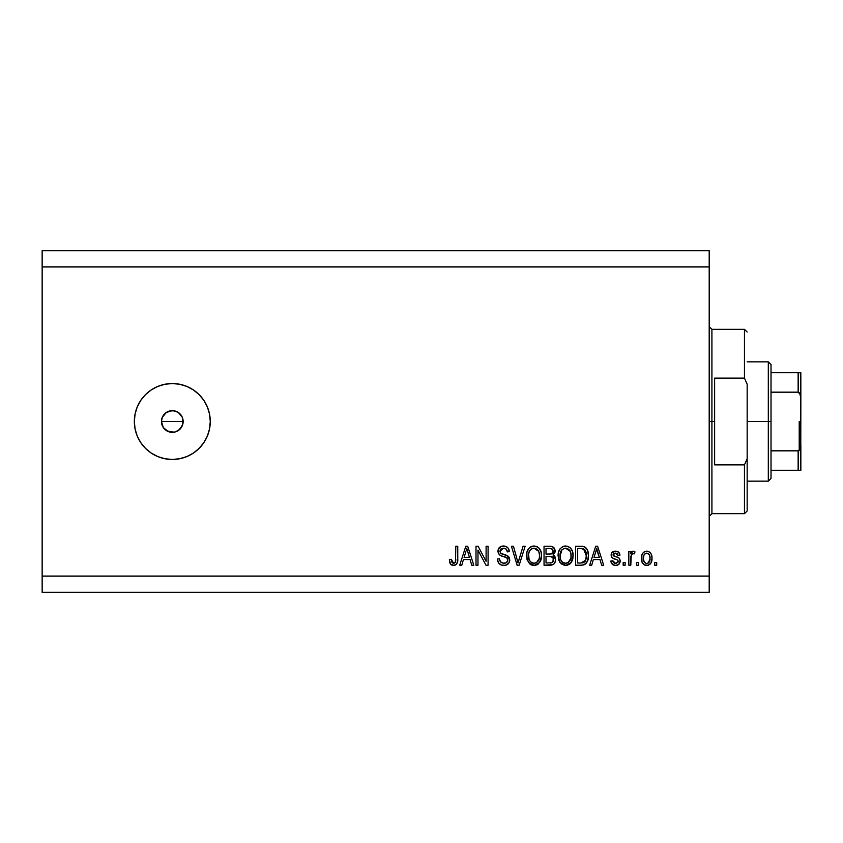 <?xml version="1.0" encoding="UTF-8"?>
<svg xmlns="http://www.w3.org/2000/svg" width="843" height="843" viewBox="0 0 843 843"><rect width="100%" height="100%" fill="white"/><g stroke="black" fill="none" stroke-linecap="round" stroke-linejoin="round"><path stroke-width="1.26" d="M161.909 424.587L161.456 421.5L162.288 417.338L161.456 421.5L163.289 427.527L166.282 430.52L172.309 432.343A10.843 10.843 0 0 1 161.456 421.5A10.843 10.843 0 0 1 172.309 410.657L166.282 412.48L162.288 417.338L163.805 414.767M172.309 459.467A37.967 37.967 0 0 1 134.343 421.5A37.967 37.967 0 0 1 172.309 383.533L179.717 384.271L186.83 386.431L193.395 389.94L199.148 394.661L203.869 400.414L207.378 406.969L209.538 414.092L210.265 421.5L209.538 428.908L207.378 436.031L203.869 442.586L199.148 448.339L193.395 453.06L186.83 456.569L179.717 458.729L172.309 459.467L164.901 458.729L157.778 456.569L151.213 453.06L145.46 448.339L140.739 442.586L137.23 436.031L135.07 428.908L134.343 421.5L135.07 414.092L137.23 406.969L140.739 400.414L145.46 394.661L151.213 389.94L157.778 386.431L164.901 384.271L172.309 383.533A37.967 37.967 0 0 1 210.265 421.5A37.967 37.967 0 0 1 172.309 459.467M173.9 410.773L178.337 412.48L182.33 417.348L182.942 423.618L180.718 428.339M179.981 413.829L178.337 412.48M161.666 419.382L163.289 415.473L166.282 412.48L170.191 410.857L174.417 410.857M42.15 250.666L709.195 250.666L709.195 266.936L42.15 266.936L42.15 576.064L709.195 576.064L709.195 266.936L709.195 592.334L42.15 592.334L709.195 592.334L709.195 576.064L42.15 576.064L42.15 592.334L42.15 266.936L709.195 266.936L709.195 250.666L42.15 250.666L42.15 266.936L42.15 250.666M477.97 565.21L477.97 550.1L477.97 565.21L476 565.21L476 546.232L478.097 546.232L486.105 561.364L486.105 546.232L488.086 546.232L488.086 565.21L485.968 565.21L477.97 550.1L485.968 565.21L488.086 565.21L488.086 546.232L486.105 546.232L486.105 561.364L478.097 546.232L476 546.232L476 565.21L477.97 565.21L476 565.21L476 546.232L478.097 546.232M503.798 565.463L503.798 565.463C507.433 565.358 509.425 563.514 509.773 559.931L508.782 563.166L505.505 565.295L501.3 565.063L498.403 562.692L497.444 559.046L499.425 558.804L500.415 561.701L503.081 563.166L506.042 562.839L507.739 560.7L506.843 557.834L500.257 555.347L498.308 553.145L498.318 549.099L501.343 546.296L505.705 546.327L508.234 548.203L509.277 551.659L507.307 551.902L506.253 549.172L503.513 548.203L500.995 548.909L499.941 551.744L501.206 553.64L508.076 556.138L509.773 559.931L506.843 555.4L500.531 553.156L499.91 551.227L503.513 548.203C505.863 548.298 507.128 549.531 507.307 551.902L509.277 551.659C509.003 548.055 507.064 546.159 503.45 545.99C500.068 546.116 498.224 547.845 497.939 551.185C498.266 554.157 499.973 555.895 503.06 556.401C505.631 556.591 507.212 557.781 507.802 559.994C507.528 562.176 506.243 563.261 503.966 563.24C501.185 563.071 499.678 561.586 499.425 558.804L497.444 559.046C497.686 563.071 499.804 565.21 503.798 565.463L503.155 565.442M518.866 560.005L523.082 546.232L525.136 546.232L519.162 565.21L517.117 565.21L511.438 546.232L513.471 546.232L518.034 562.998L523.082 546.232L525.136 546.232L523.082 546.232L518.034 562.998L513.471 546.232L511.438 546.232L517.117 565.21L519.162 565.21L517.117 565.21L511.438 546.232L513.471 546.232L517.613 561.28M534.051 565.463L529.541 563.725L526.98 559.383L526.886 552.492L528.719 548.551L531.49 546.464L535.769 546.19L538.919 548.024L540.995 551.617L541.554 556.643L540.553 561.006L537.908 564.294L534.051 565.463L539.636 562.555L541.575 555.737C541.712 550.226 539.214 546.97 534.062 545.99C528.814 547.002 526.306 550.331 526.538 555.969L528.456 562.481L534.462 565.442M565.611 565.463L561.09 563.725L558.54 559.383L558.435 552.492L560.268 548.551L563.05 546.464L567.328 546.19L570.479 548.024L572.555 551.617L573.103 556.643L572.102 561.006L569.457 564.294L565.611 565.463L571.196 562.555L573.124 555.737C573.272 550.226 570.764 546.97 565.621 545.99C560.374 547.002 557.866 550.331 558.087 555.969L560.015 562.481L566.022 565.442M591.691 565.21L593.356 559.541L591.691 565.21L589.647 565.21L595.706 546.232L597.624 546.232L603.693 565.21L601.649 565.21L599.984 559.541L593.356 559.541L599.984 559.541L601.649 565.21L603.693 565.21L597.624 546.232L595.706 546.232L589.647 565.21L591.691 565.21L589.647 565.21L595.706 546.232L597.624 546.232L603.693 565.21L601.649 565.21M656.697 562.502L656.697 565.21L654.716 565.21L654.716 562.502L656.697 562.502L654.716 562.502L654.716 565.21L656.697 565.21L654.716 565.21L654.716 562.502L656.697 562.502L656.697 565.21L656.697 562.502M647.024 565.453L646.707 565.463C650.501 564.715 652.271 562.281 652.008 558.171L650.933 563.071L647.972 565.316L644.315 564.842L641.987 561.996L641.839 555.01L643.314 552.523L645.464 551.311L647.93 551.311L650.058 552.502L651.418 554.536L652.008 558.171C652.176 554.199 650.406 551.859 646.707 551.164C642.956 551.88 641.196 554.262 641.407 558.308C641.207 562.344 642.977 564.726 646.707 565.463L646.391 565.453M638.446 562.502L638.446 565.21L636.476 565.21L636.476 562.502L638.446 562.502L636.476 562.502L636.476 565.21L638.446 565.21L636.476 565.21L636.476 562.502L638.446 562.502L638.446 565.21L638.446 562.502M631.281 554.873L630.806 565.21L628.836 565.21L628.836 551.406L630.806 551.406L630.806 553.609L632.693 551.227L635 551.902L634.263 553.872L632.671 553.651L631.46 554.525L630.806 558.055L631.165 555.242L632.924 553.63L634.263 553.872L635 551.902L633.135 551.164L630.806 553.609L630.806 551.406L628.836 551.406L628.836 565.21L630.806 565.21L628.836 565.21L628.836 551.406L630.806 551.406M625.137 562.502L625.137 565.21L623.167 565.21L623.167 562.502L625.137 562.502L623.167 562.502L623.167 565.21L625.137 565.21L623.167 565.21L623.167 562.502L625.137 562.502L625.137 565.21L625.137 562.502M620.195 560.584L618.899 564.294L616.001 565.442L612.587 564.568L610.838 561.027L612.819 560.774L613.662 562.766L615.127 563.451L618.045 562.26L617.782 560.1L612.661 558.077L611.186 555.969L611.807 552.755L615.464 551.164L618.583 552.154L619.963 555.105L617.993 555.358L617.255 553.693L615.116 553.156L613.283 554.02L613.219 555.474L618.994 558.003L620.206 561.006C619.984 558.509 618.551 557.097 615.896 556.759L613.683 555.969L613.061 554.82L615.538 553.134L617.993 555.358L619.963 555.105C619.594 552.523 618.098 551.206 615.464 551.164C612.808 551.196 611.344 552.513 611.091 555.094C611.575 557.581 613.188 558.993 615.927 559.33L617.782 560.1L618.235 561.343L615.685 563.493L612.819 560.774L610.838 561.027C611.196 563.841 612.766 565.316 615.548 565.463L615.095 565.442M581.617 565.2L581.185 565.21C586.338 564.441 588.751 561.238 588.414 555.621L587.634 560.658L585.158 564.209L582.039 565.179L575.59 565.21L575.59 546.232L582.471 546.296L585.158 547.181L587.539 550.363L588.414 555.621C588.72 551.575 587.234 548.572 583.957 546.58L575.59 546.232L575.59 565.21L581.185 565.21L575.59 565.21L575.59 546.232M550.458 565.2L549.878 565.21C553.545 565.179 555.463 563.324 555.621 559.636L554.799 562.934L553.208 564.547L544.041 565.21L544.041 546.232L550.922 546.285L553.64 547.402L555.105 551.596L553.008 554.979L555.042 556.886L555.621 559.636L553.008 554.979L555.137 551.006C554.852 547.845 553.113 546.253 549.921 546.232L544.041 546.232L544.041 565.21L549.878 565.21L544.041 565.21L544.041 546.232L549.921 546.232C553.113 546.253 554.852 547.845 555.137 551.006L555.105 551.596M461.785 565.21L463.439 559.541L461.785 565.21L459.73 565.21L465.8 546.232L467.717 546.232L473.787 565.21L471.732 565.21L470.078 559.541L463.439 559.541L470.078 559.541L471.732 565.21L473.787 565.21L467.717 546.232L465.8 546.232L459.73 565.21L461.785 565.21L459.73 565.21L465.8 546.232L467.717 546.232L473.787 565.21L471.732 565.21M454.04 565.432L450.51 564.125L449.382 559.541L451.353 559.299L451.816 562.091L452.944 563.145L455.41 562.112L455.789 546.232L457.76 546.232L457.623 561.29L456.421 564.283L453.471 565.463C456.716 564.821 458.139 562.702 457.76 559.12L457.76 546.232L455.789 546.232L455.536 561.807L453.566 563.24L451.353 559.299L449.382 559.541L450.51 564.125L453.049 565.442M178.642 430.299L174.417 432.143L168.157 431.521L163.289 427.527L161.456 421.5L183.152 421.5L182.33 425.652L183.152 421.5L182.33 417.348L183.152 421.5L161.456 421.5M181.329 427.527L178.337 430.52L182.33 425.652M209.538 428.908L210.265 421.5M199.148 394.661L197.662 393.249M145.46 394.661L144.596 395.546M140.739 442.586L141.719 443.987M170.191 410.857L172.309 410.657A10.843 10.843 0 0 1 183.152 421.5A10.843 10.843 0 0 1 172.309 432.343L174.417 432.143M172.309 432.343L170.191 432.143M166.282 430.52L164.638 429.171M163.289 427.527L162.288 425.652M166.282 412.48L168.157 411.479M176.461 411.479L172.309 410.657M182.33 417.348L181.319 415.473M176.461 431.521L178.337 430.52M646.075 565.421L645.464 565.316M644.842 565.105L643.325 564.083M641.639 560.795L641.418 558.93M641.839 555L642.524 553.493M643.335 552.513L644.294 551.775M645.106 551.417L646.054 551.196M647.361 551.196L647.909 551.301M647.329 551.196L649.068 551.765M651.418 554.536L651.765 555.706M651.776 555.758L651.955 556.938M651.797 560.7L651.65 561.322M650.912 563.092L650.143 564.072M648.425 565.168L647.371 565.421M645.074 553.672L645.822 553.271L643.999 554.979L643.378 558.308C643.146 555.569 644.242 553.84 646.655 553.134C649.142 553.798 650.269 555.526 650.037 558.308L649.626 555.484M649.911 560.047L650.037 558.308C650.269 561.038 649.173 562.766 646.76 563.493L648.109 563.103M645.137 562.976L643.504 560.026L644.421 562.292M645.907 563.366L646.76 563.493C644.273 562.818 643.146 561.09 643.378 558.308L643.609 560.511M648.783 554.083L646.244 553.166M647.087 553.166L645.696 553.314M649.721 555.737L648.994 554.325M649.395 554.947L647.909 553.419M648.351 562.934L650.027 558.73M649.068 562.197L649.416 561.638M649.542 561.364L649.721 560.837M631.481 552.26L631.122 552.934M631.976 551.638L632.693 551.227M634.263 553.872L632.924 553.63L634.263 553.872L632.924 553.63L634.263 553.872L635 551.902L633.399 551.185M631.734 554.157L632.419 553.714M630.806 565.21L630.806 558.055M630.891 556.633L631.007 555.937M631.165 555.242L631.439 554.557M611.017 561.902L611.797 563.725M610.922 561.47L612.819 560.774L613.061 561.828M613.114 561.954L613.662 562.766M615.021 563.43L616.602 563.387M618.193 561.817L617.782 560.1L615.927 559.33L617.782 560.1L618.235 561.343L617.782 560.1M615.116 559.078L614.473 558.867M614.252 558.793L612.376 557.866M611.986 557.497L611.554 556.928M611.491 556.801L611.186 555.98M611.386 553.482L612.366 552.144M617.108 551.385L617.887 551.701M618.593 552.154L619.816 554.283M619.963 555.105L617.993 555.358L617.55 554.051M615.991 553.166L614.695 553.198M613.114 554.409L613.683 555.969M616.697 557.002L617.466 557.265M615.548 565.463C618.435 565.358 619.995 563.872 620.206 561.006L620.195 561.459M619.721 563.208L618.899 564.283M618.888 564.294L618.319 564.747M618.161 564.842L616.454 565.4M596.496 549.12L595.79 551.807L596.665 548.213L599.331 557.328L593.999 557.328L595.79 551.807L593.999 557.328L599.331 557.328L596.486 549.151M597.55 551.47L597.35 550.785M582.471 546.296L581.375 546.232M582.671 546.317L583.219 546.401M585.179 547.191L586.148 548.066M586.454 548.424L586.939 549.141M588.224 552.934L588.361 554.23M588.393 554.936L588.372 554.283M587.845 560.026L587.645 560.637M586.454 562.924L585.906 563.577M584.515 564.568L585.116 564.23M584.515 564.578L583.756 564.863M583.714 564.873L582.766 565.095M585.759 551.322L586.412 554.62L584.747 549.678L580.89 548.456L583.577 548.825L586.433 556.18L586.412 554.62L585.685 560.226L586.296 557.803M584.958 561.533L585.685 560.226L580.953 562.998L583.451 562.629M577.56 562.998L577.56 548.456L580.89 548.456L577.56 548.456L577.56 562.998L580.953 562.998L577.56 562.998M585.39 550.584L585.053 550.058M586.17 558.53L586.433 555.105M582.091 562.934L582.671 562.85M582.787 562.818L584.789 561.733M559.541 561.765L560.015 562.481M558.814 560.226L558.54 559.415M558.087 555.969L558.108 555.094M558.171 554.167L558.424 552.513M558.435 552.492L559.741 549.257M559.794 549.183L560.237 548.582M562.249 546.854L563.04 546.464M563.883 546.19L565.179 546.001M567.328 546.201L568.15 546.464L567.328 546.19M570.542 548.098L568.14 546.464M569.742 547.37L570.469 548.013M571.428 549.215L571.881 549.994M572.302 550.911L572.534 551.554M572.555 551.617L572.112 550.468M572.924 553.166L573.04 554.02M572.892 558.435L572.713 559.267M572.576 559.752L572.112 560.985M571.196 562.555L570.669 563.198M570.184 563.704L569.51 564.252M569.436 564.315L568.814 564.694M564.673 565.4L561.101 563.735M566.422 565.421L567.234 565.284M566.011 548.224L567.118 548.424L564.294 548.361L561.996 549.71L564.294 548.361M569.984 550.721L567.118 548.424L569.046 549.562M562.07 549.636L560.058 556.001C559.763 551.628 561.617 549.025 565.632 548.203L570.332 551.396L571.154 555.685C571.375 559.931 569.52 562.45 565.59 563.24L568.108 562.576L570.911 558.308L570.469 559.805M568.108 562.576L569.973 560.753L570.932 558.235M564.325 563.082L562.618 562.249L565.59 563.24C561.775 562.502 559.931 560.089 560.058 556.001L560.711 559.752L560.068 555.326L560.901 551.29M560.447 552.565L560.679 551.828L560.447 552.565M570.816 552.839L569.552 550.11M570.911 558.308L571.048 554.041L570.163 551.059M571.027 553.904L570.848 552.955M566.896 563.082L567.508 562.882M560.7 559.731L562.06 561.765M562.123 561.817L561.312 560.869M564.947 563.198L566.254 563.198M555 552.186L553.493 554.641M553.64 555.305L554.188 555.737M554.757 556.422L555.495 558.224M555.548 560.795L555.284 561.87M554.81 562.924L554.125 563.83M553.24 561.533L553.029 557.539L549.647 556.338C552.102 556.18 553.44 557.286 553.651 559.657C553.44 557.286 552.102 556.18 549.647 556.338L546.011 556.338L549.647 556.338M553.566 560.616L553.651 559.657L551.838 562.755L553.25 561.512M551.006 548.551L546.011 548.456L546.011 554.125L551.438 553.935L552.766 552.945L553.156 551.322L551.438 553.935L546.011 554.125L546.011 548.456L549.236 548.456C551.596 548.15 552.903 549.109 553.156 551.322L552.534 549.33L550.1 548.466M549.488 554.125L551.902 553.746M552.197 553.566L553.019 552.397M546.011 562.998L546.011 556.338L546.011 562.998L551.838 562.755L546.011 562.998M551.143 562.924L549.921 562.998M553.082 552.165L552.903 549.931M552.534 549.33L552.007 548.877M549.942 548.466L549.236 548.456M527.254 560.216L526.98 559.373M526.538 555.969L526.612 554.22M526.622 554.178L526.875 552.513M527.391 550.795L528.687 548.582M530.7 546.854L531.49 546.464M532.333 546.19L533.197 546.032L532.333 546.19M535.779 546.201L536.58 546.454M537.36 546.833L538.993 548.098M538.182 547.37L538.909 548.013M539.878 549.225L540.321 549.994M540.763 550.943L540.985 551.554M541.375 553.177L541.491 554.03M541.48 557.539L541.554 556.643M541.343 558.435L541.164 559.267M541.027 559.763L540.374 561.385M538.508 563.809L537.276 564.684M537.212 564.715L535.02 565.4M533.092 565.4L532.449 565.284M532.397 565.274L530.89 564.705M530.848 564.684L529.53 563.725M541.195 552.323L539.847 549.172M528.719 548.551L528.192 549.257M534.462 548.224L535.558 548.424L532.744 548.361L530.437 549.71L531.501 548.877M538.435 550.721L535.558 548.424L537.497 549.573M528.846 552.734L528.508 556.001C528.203 551.628 530.068 549.025 534.083 548.203L538.782 551.396L539.604 555.685C539.815 559.931 537.96 562.45 534.04 563.24L536.559 562.576L539.362 558.308L538.909 559.805M536.559 562.576L538.424 560.753L539.372 558.235M532.776 563.082L531.069 562.249L534.04 563.24C530.226 562.502 528.382 560.089 528.508 556.001L529.151 559.752L528.561 554.652M529.351 551.29L528.624 553.988M530.51 549.636L528.909 552.523M539.267 552.839L538.003 550.11M539.362 558.308L539.499 554.041L538.614 551.059M539.478 553.904L539.299 552.955M535.337 563.082L535.958 562.882M529.151 559.731L530.5 561.765M533.398 563.198L534.694 563.198M519.162 565.21L525.136 546.232L519.162 565.21M501.258 565.042L500.405 564.652M499.182 563.693L498.403 562.692M497.444 559.057L499.425 558.804L499.541 559.678M500.173 561.364L500.805 562.102M507.739 560.7L507.781 559.583M506.833 557.834L502.576 556.264M498.318 549.099L498.908 548.034M499.383 547.486L498.592 548.519M504.019 546.011L506.854 546.886M509.172 550.5L508.276 548.256L505.705 546.327M508.245 548.213L508.866 549.394M509.172 550.521L509.246 551.09L509.172 550.521M509.277 551.659L507.307 551.902L507.212 551.164M506.264 549.183L504.262 548.256M504.23 548.245L502.86 548.235M500.531 549.373L500.173 549.942M499.931 550.9L500.847 553.43M501.627 553.83L502.46 554.125M504.409 554.631L506.38 555.221M508.087 556.138L509.014 557.17M509.046 557.202L509.351 557.781M509.773 559.931L509.752 560.5M509.667 561.08L508.793 563.156M508.761 563.198L508.192 563.883M508.013 564.051L507.128 564.684M509.035 557.202L508.603 556.622M503.545 554.42L501.964 553.956M504.989 548.414L505.758 548.772M501.343 546.296L500.373 546.728M503.06 556.401L504.62 556.854M505.4 557.107L506.148 557.402M486.105 546.232L488.086 546.232L488.086 565.21L485.968 565.21M466.147 550.911L466.759 548.213L469.425 557.328L464.093 557.328L465.873 551.807L464.093 557.328L469.425 557.328L467.264 550.173M467.644 551.47L467.444 550.785M466.759 548.213L466.379 550.015M450.183 563.619L449.604 561.944M449.382 559.541L451.353 559.299L451.384 559.931M451.448 560.553L451.542 561.185M453.249 563.219L453.955 563.208M454.208 563.145L454.777 562.85M455.262 562.365L455.705 560.911M455.747 560.532L455.789 559.267M455.789 546.232L457.76 546.232L457.728 560.216M457.623 561.29L457.043 563.387M457.464 562.144L457.212 562.987M456.421 564.283L455.02 565.21M452.628 565.39L451.089 564.736M643.409 557.455L643.409 559.172M646.328 563.461L647.182 563.451M647.603 563.345L648.667 562.671M596.907 549.193L596.665 548.213M584.452 562.049L586.043 559.109M586.349 557.36L586.433 556.18M586.222 552.892L586.096 552.323M584.399 549.341L583.261 548.709M582.935 548.624L580.89 548.456M565.632 548.203L564.958 548.245M561.996 549.71L561.164 550.774M571.101 557.002L571.048 554.041M534.083 548.203L533.408 548.245M532.744 548.361L532.102 548.582M530.437 549.71L529.615 550.774M529.762 560.869L531.069 562.249M539.552 557.002L539.499 554.041M709.195 326.599L711.913 329.307L711.913 421.5L714.622 421.5L714.622 378.117L744.453 378.117L747.161 384.218L747.161 458.782L744.453 464.883L744.453 513.693L744.453 464.883L714.622 464.883L714.622 421.5L711.913 421.5L711.913 329.307L711.913 421.5L709.195 421.5L711.913 421.5L711.913 513.693L709.195 516.401M744.453 378.117L744.453 329.307L744.453 378.117L747.161 384.218L747.161 510.984L747.161 458.782L744.453 464.883L714.622 464.883L714.622 378.117L744.453 378.117M711.913 421.5L711.913 513.693L711.913 421.5M798.627 450.742L798.142 470.31L771.018 470.31L771.018 421.5L768.31 421.5L768.31 481.153L768.31 421.5L747.161 421.5L768.31 421.5L768.31 361.847L768.31 421.5L771.018 421.5L771.018 478.445L771.018 470.31L800.85 470.31L800.85 445.136L799.765 449.762M798.627 372.69L798.142 392.174L771.018 392.174L771.018 421.5L771.018 364.555L771.018 392.174L798.142 392.174L799.585 392.996L800.85 397.864L800.745 470.31M798.142 372.69L771.018 372.69L800.829 372.69L800.85 397.864L800.376 394.524L798.142 392.174L798.142 372.69L800.829 372.69L800.365 448.497L798.142 450.826L771.018 450.826L798.142 450.826L798.142 470.31L800.376 470.31L798.953 470.31M799.227 450.383L799.227 421.5L799.227 450.383M747.161 510.984L744.453 513.693L711.913 513.693M711.913 329.307L744.453 329.307L747.161 332.016M771.018 478.445L768.31 481.153L747.161 481.153M747.161 361.847L768.31 361.847L771.018 364.555"/></g></svg>
